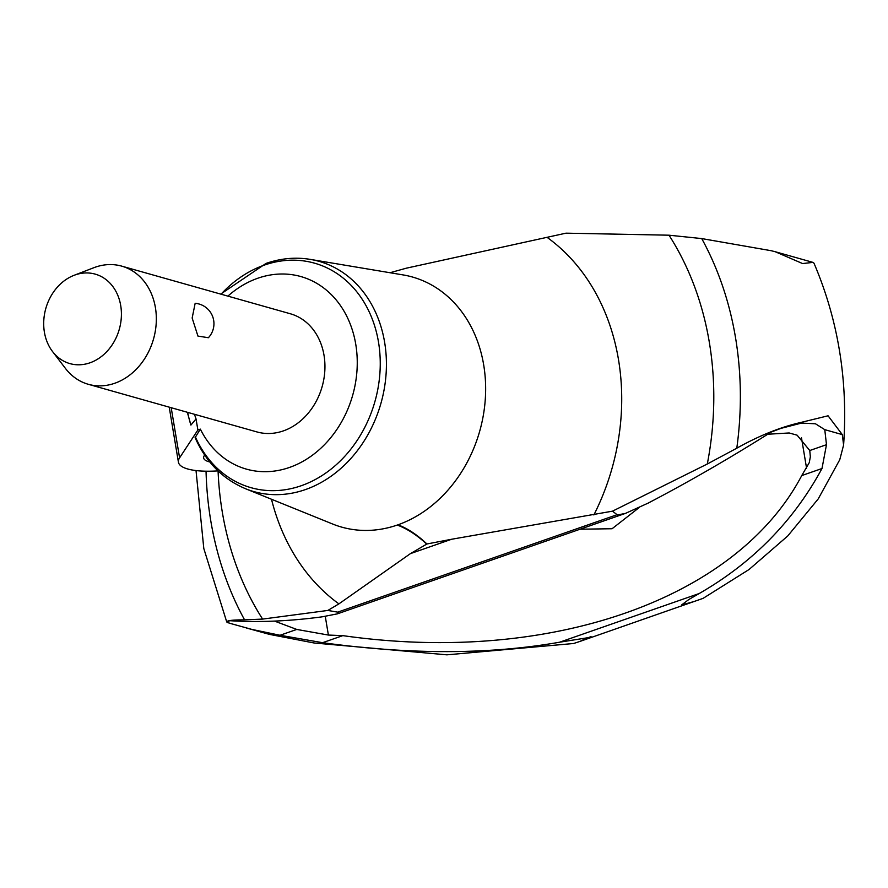<?xml version="1.0" encoding="UTF-8"?>
<svg xmlns="http://www.w3.org/2000/svg" width="888" height="888" viewBox="0 0 888 888"><rect width="100%" height="100%" fill="white"/><g stroke="black" fill="none" stroke-linecap="round" stroke-linejoin="round"><path stroke-width="1.33" d="M280.042 635.264L251.948 629.426L230.813 623.576L228.693 622.865L228.172 621.145L230.236 620.723C258.63 622.51 289.244 621.223 322.055 616.849L337.451 613.83L338.472 612.276L327.85 610.445L338.905 603.873L410.434 553.624L451.637 539.249L612.509 511.166L617.449 514.985L625.474 513.386L648.062 503.152C688.755 481.884 729.814 458.186 771.25 432.034L780.929 428.371L801.498 423.088L799.999 422.666L828.06 415.795L842.301 434.609L843.6 445.055L839.77 459.695L818.225 498.901L787.745 535.975L749.039 569.519L703.096 598.357L579.875 641.447L587.512 637.773L559.606 642.213C489.399 654.589 410.389 654.745 322.588 642.69L280.042 635.264L296.759 629.437L328.394 635.053L342.824 635.63C548.895 665.057 736.529 599.622 801.742 475.58L809.257 462.659L810.344 456.776L809.756 450.527L797.124 435.187L789.166 432.967L767.754 434.243M843.6 445.055C848.118 380.708 838.25 320.091 813.974 263.17L812.986 262.393L802.586 263.558L775.246 251.737L771.217 250.716L701.709 238.572M801.498 423.088L815.473 423.787L824.774 429.659L826.484 444.688L821.988 468.52C793.528 521.123 752.613 562.792 699.245 593.506L688.888 599.478L681.551 604.972L695.115 601.254M274.547 621.101L296.759 629.437M322.588 642.69L342.824 635.63M426.684 544.067C416.783 534.953 406.97 528.626 397.247 525.063A129.959 106.715 -74.2 0 0 397.968 524.819C407.57 528.416 417.227 534.798 426.939 543.978L410.511 553.59M451.537 539.271L426.939 543.978M397.247 525.063A129.959 106.715 -74.2 0 1 334.077 524.586A129.959 106.715 -74.2 0 1 332.623 524.009L245.543 488.744A119.647 98.246 -74.2 0 0 246.875 489.266A119.647 98.246 -74.2 0 0 305.372 489.599A119.647 98.246 -74.2 0 0 384.615 342.224A119.647 98.246 -74.2 0 0 311.744 259.64A119.647 98.246 -74.2 0 0 310.334 259.385M397.968 524.819A129.959 106.715 -74.2 0 0 483.683 364.868A129.959 106.715 -74.2 0 0 404.54 275.169A129.959 106.715 -74.2 0 0 402.997 274.903L310.567 259.429M217.993 470.873A56.277 16.006 -9.5 0 1 187.757 468.997A56.277 16.006 -9.5 0 1 178.421 462.182A56.277 16.006 -9.5 0 1 179.587 457.853L197.88 429.992L200.344 429.126L195.094 437.662C206.271 462.67 223.532 479.875 246.875 489.266M209.746 461.938A30.703 8.736 -9.5 0 1 208.747 461.682A30.703 8.736 -9.5 0 1 203.652 457.964A30.703 8.736 -9.5 0 1 204.662 455.089M200.344 429.126A100.055 82.162 -74.2 0 0 302.02 461.86A100.055 82.162 -74.2 0 0 355.744 344.211A100.055 82.162 -74.2 0 0 227.894 296.126M187.324 412.265L190.909 425.086L196.037 418.936L197.88 429.992M194.516 414.296A100.055 82.162 -74.2 0 0 196.037 418.936M74.081 275.313L93.851 267.71A61.394 50.416 105.8 0 1 121.723 266.134L290.332 313.764A61.394 50.416 105.8 0 1 324.02 355.278A61.394 50.416 105.8 0 1 256.943 431.934L88.345 384.304A61.394 50.416 105.8 0 1 65.412 368.376L52.547 351.548A46.498 38.184 -74.2 0 0 99.09 358.197A46.498 38.184 -74.2 0 0 120.713 305.561A46.498 38.184 -74.2 0 0 74.081 275.313A46.498 38.184 -74.2 0 0 44.4 332.179A46.498 38.184 -74.2 0 0 52.547 351.548M208.38 337.729L197.935 336.075L192.152 318.026L195.16 303.308A20.468 20.468 0 0 1 208.391 337.729M121.723 266.134A61.394 50.416 105.8 0 1 155.411 307.648A61.394 50.416 105.8 0 1 88.345 384.304M612.509 511.166L707.303 464.002A296.759 243.678 -74.2 0 0 709.312 342.213A296.759 243.678 -74.2 0 0 669.008 235.198L565.989 233.167L406.282 268.198L390.043 272.727M218.082 470.962A296.759 243.678 -74.2 0 0 222.3 512.065A296.759 243.678 -74.2 0 0 262.604 619.091L327.85 610.445M593.872 514.951A213.642 175.436 -74.2 0 0 618.492 359.607A213.642 175.436 -74.2 0 0 547.463 237.629M794.116 257.065L775.246 251.737M809.756 450.527L826.484 444.688M801.742 475.58L821.988 468.52M573.704 643.478L579.875 641.447M591.042 636.541L587.723 637.939M573.659 643.5L446.875 654.833L314.163 643.001L269.486 634.387L246.353 627.971M707.303 464.002L736.796 448.196C758.718 435.897 779.786 427.383 799.999 422.655M736.796 448.196A319.758 262.571 -74.2 0 0 701.72 238.572L669.008 235.198M639.083 507.636L612.076 528.737L580.097 529.204M271.495 499.256A213.642 175.436 -74.2 0 0 338.905 603.873M230.813 623.576L227.173 622.433C225.397 620.723 231.202 619.868 244.577 619.857L262.604 619.091M228.693 622.865L226.729 621.933L203.807 548.54L196.026 470.573M824.774 429.659L842.301 434.609M337.762 612.132L616.971 514.751M325.274 616.394L328.394 635.053M195.26 436.663A116.661 95.804 -74.2 0 0 301.221 485.736A116.661 95.804 -74.2 0 0 378.488 342.035A116.661 95.804 -74.2 0 0 264.302 265.112A116.661 95.804 -74.2 0 0 221.057 294.194M171.195 407.703L179.587 457.853M187.668 412.365A116.661 95.804 -74.2 0 0 190.909 425.086M801.464 437.662L806.582 468.287M559.606 642.213L699.245 593.506M251.948 629.426L269.486 634.387M206.049 471.195A319.758 262.571 -74.2 0 0 244.577 619.857M624.908 513.575L337.706 613.741M311.744 259.64C296.536 256.887 281.307 258.142 266.045 263.414L220.712 294.095M178.421 462.182L169.22 407.148M812.986 262.393L793.883 256.998"/></g></svg>
